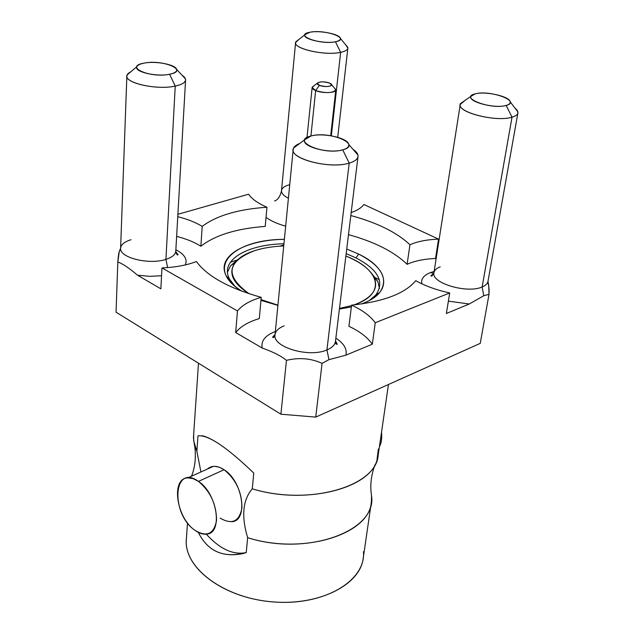 <?xml version="1.0" encoding="UTF-8"?>
<svg xmlns="http://www.w3.org/2000/svg" width="634" height="634" viewBox="0 0 634 634"><rect width="100%" height="100%" fill="white"/><g stroke="black" fill="none" stroke-linecap="round" stroke-linejoin="round"><path stroke-width="0.95" d="M186.531 537.695C181.998 566.313 222.613 598.227 273.389 601.935C324.14 606.064 366.103 580.712 363.464 551.707M375.027 464.698C370.985 475.516 369.852 486.056 371.619 496.327C376.667 531.054 307.014 556.723 247.648 537.672C241.213 516.211 242.759 499.925 252.277 488.822C305.097 505.013 369.36 488.917 376.937 460.324L378.355 448.959L378.173 455.252C376.382 486.365 308.766 506.225 252.277 488.822C242.759 499.925 241.213 516.211 247.648 537.672L246.238 552.579L244.185 553.022C231.664 554.473 219.023 548.188 206.264 534.153C219.911 549.084 233.233 555.226 246.238 552.579L242.877 553.601C222.249 557.73 207.405 550.661 198.331 532.401C208 551.81 223.968 558.538 246.238 552.579L247.648 537.672C302.901 555.321 369.321 534.446 371.35 502.239L371.548 495.923M371.35 502.239L363.179 558.467C359.938 585.705 316.984 606.825 269.149 601.547C221.282 596.602 183.765 566.883 186.348 539.574L187.498 522.86M202.175 435.701C213.404 438.316 230.602 450.782 253.774 473.083L252.277 488.822L253.774 473.083C226.631 446.97 208.031 434.567 197.974 435.867L196.881 451.289L194.345 444.489L193.441 437.737L198.482 363.211M197.974 435.867L196.881 451.289L200.923 471.973L196.881 451.289L193.639 440.733L193.687 433.775M231.798 521.734C248.607 520.91 242.949 481.293 224.087 469.715L198.458 481.388L192.966 478.567L187.799 477.885C170.649 478.21 176.284 517.835 194.931 530.301C199.044 533.265 202.928 534.541 206.581 534.121C223.279 533.479 217.311 493.307 198.458 481.388L224.087 469.715L219.348 467.242L214.807 466.315L213.381 466.362L207.358 469.073C211.804 465.213 217.375 465.435 224.087 469.715C236.014 479.51 241.974 492.253 241.958 507.953C239.28 521.631 231.996 525.007 220.101 518.089M198.458 481.388C210.401 491.429 216.432 504.395 216.559 520.284C214.015 534.097 206.811 537.434 194.931 530.301C170.261 513.667 173.225 462.971 198.458 481.388M381.509 432.309C382.175 437.991 381.478 442.825 379.401 446.811C381.478 442.825 382.175 437.991 381.509 432.309M192.799 472.655L191.476 476.229M371.579 495.717L371.619 496.327M119.255 251.579L117.821 262.008L116.046 312.205L280.894 414.208L315.74 417.101L480.247 343.366L489.02 294.319L483.758 295.737L469.279 303.995L448.381 301.142L469.279 303.995L446.36 313.505L469.279 303.995L483.758 295.737L482.141 286.956C467.155 293.899 430.851 283.002 433.925 272.715C434.369 270.25 436.461 268.301 440.202 266.859M379.346 279.705L373.846 276.931L379.346 279.705M283.834 244.898L279.966 246.151L283.834 244.898M237.473 259.932L230.364 262.238L237.473 259.932M280.894 414.208L286.473 360.342C299.161 357.314 311.025 358.321 322.072 363.353L315.74 417.101L280.894 414.208L286.473 360.342C280.862 355.817 272.786 351.719 262.246 348.074L235.682 332.549L237.465 310.937L161.963 267.928L160.87 288.842L137.578 275.235C128.971 267.936 122.386 263.522 117.821 262.008L116.046 312.205L280.894 414.208M120.357 249.645L119.509 250.882C118.772 252.744 118.209 256.453 117.821 262.008C122.386 263.522 128.971 267.936 137.578 275.235L149.679 276.321L161.559 275.75L149.679 276.321L137.578 275.243L160.87 288.842L161.963 267.928L237.465 310.937C242.331 305.025 250.256 300.5 261.232 297.346C228.842 288.232 207.239 276.297 196.421 261.541C186.943 265.178 175.459 267.31 161.963 267.928C175.459 267.31 186.943 265.178 196.421 261.541C207.239 276.297 228.842 288.232 261.232 297.346C250.256 300.5 242.331 305.025 237.465 310.937L235.682 332.549L262.246 348.074C272.786 351.719 280.862 355.817 286.473 360.342C299.161 357.314 311.025 358.321 322.072 363.353L328.951 359.66L326.93 349.928L349.191 163.12C329.022 169.595 286.964 157.937 293.597 148.007L299.66 143.506C295.65 145.059 293.494 147.033 293.193 149.434C290.626 159.277 330.369 169.151 349.191 163.12L342.732 149.838C362.941 144.726 329.759 130.58 311.009 135.993C290.039 140.677 323.356 155.568 342.725 149.838L349.191 163.12C354.652 161.512 357.592 159.316 358.02 156.511C358.242 154.102 356.562 151.708 352.987 149.331L357.933 155.037C358.575 158.484 355.658 161.179 349.191 163.12L326.938 349.92C309.138 358.028 272.351 347.099 275.029 334.768C275.528 331.011 278.58 328.04 284.175 325.86M119.327 251.341L120.611 248.219C119.129 257.65 149.156 265.131 165.926 259.361C172.163 257.333 175.444 254.591 175.784 251.151C175.444 254.591 172.163 257.333 165.926 259.361L175.23 86.089L169.587 74.257C174.715 73.172 177.068 71.571 176.648 69.447C175.872 64.628 155.663 60.729 144.084 63.131C123.376 66.499 150.06 78.426 169.587 74.257C189.796 70.588 163.017 59.176 144.084 63.131C139.948 63.931 137.515 65.136 136.793 66.744C133.909 71.824 156.749 77.11 169.587 74.257L175.23 86.089C156.352 90.448 122.608 82.507 127.077 74.931L131.127 71.523L127.997 73.576L126.863 75.937C125.366 83.355 157.462 90.179 175.23 86.089L165.926 259.361L167.622 267.588L165.926 259.361C149.164 265.131 119.144 257.65 120.611 248.227C120.951 244.581 124.422 241.752 131.024 239.739M309.963 32.239C293.098 34.957 319.853 45.125 335.449 41.749C351.838 38.809 325.163 29.037 309.963 32.239L304.899 34.696C302.085 38.959 324.592 44.206 335.449 41.749L340.64 52.345L331.344 135.827L340.64 52.345C324.671 56.093 291.458 48.224 295.793 41.868L298.828 39.482L295.595 42.581C293.756 48.929 325.496 55.895 340.64 52.345L335.449 41.749C338.976 41.02 340.624 39.91 340.395 38.436C340.078 34.212 319.901 30.139 309.963 32.239M475.175 93.88C458.461 97.565 491.065 109.951 506.146 105.434C522.186 101.432 489.86 89.584 475.175 93.88L471.07 96.241C467.092 101.598 494.892 108.977 506.146 105.434C509.047 104.61 510.402 103.445 510.219 101.931C510.061 96.479 485.382 90.86 475.175 93.88M311.009 135.993L304.835 139.67C300.532 146.335 329.014 154.086 342.725 149.838C347.147 148.57 349.168 146.779 348.771 144.465C348.05 137.99 323.221 132.474 311.009 135.993M358.02 156.511L335.457 341.409C334.958 344.912 332.121 347.749 326.954 349.92C309.138 358.028 272.358 347.099 275.029 334.768L293.193 149.434M275.307 331.923L274.855 331.677C264.988 335.624 260.788 341.092 262.246 348.074C260.788 341.092 264.988 335.624 274.855 331.677L275.307 331.923M265.226 226.401C236.609 228.533 215.164 235.143 200.883 246.23C194.416 242.156 186.325 238.875 176.632 236.379C186.325 238.875 194.416 242.156 200.883 246.23L202.206 226.393C216.566 215.608 238.154 209.22 266.954 207.231L265.226 226.401L266.954 207.231C257.848 203.284 251.738 198.941 248.631 194.202C251.738 198.941 257.848 203.284 266.954 207.231C238.154 209.22 216.566 215.608 202.206 226.393C195.676 222.391 187.529 219.158 177.758 216.685C187.529 219.158 195.676 222.391 202.206 226.393L200.883 246.23C215.164 235.143 236.609 228.533 265.226 226.401M175.864 249.733C184.573 254.329 187.712 259.393 185.271 264.925C187.712 259.393 184.573 254.329 175.864 249.733M259.298 318.593C248.393 321.85 240.524 326.502 235.682 332.549C240.524 326.502 248.393 321.85 259.298 318.593L261.232 297.346L259.298 318.593M335.861 338.152C343.945 343.469 347.281 349.144 345.871 355.167L372.317 344.207C367.538 337.359 359.74 331.384 348.922 326.28L351.593 305.152C362.521 310.184 370.407 316.057 375.241 322.769L372.317 344.207L345.871 355.167C347.281 349.144 343.945 343.469 335.861 338.152M421.784 283.786C420.841 278.984 423.766 275.243 430.549 272.565L434.124 271.439L430.549 272.565C423.766 275.243 420.841 278.984 421.784 283.786M436.105 258.751L435.526 258.474C424.051 258.981 414.573 260.931 407.091 264.315C394.079 251.714 374.543 241.823 348.486 234.635C374.543 241.823 394.079 251.714 407.091 264.315C414.573 260.931 424.051 258.981 435.526 258.474L436.105 258.751M285.672 226.164C277.28 223.842 270.734 220.901 266.042 217.351C270.734 220.901 277.28 223.842 285.672 226.164M346.164 253.64L355.991 257.911L358.654 254.076L346.727 249.027L358.654 254.076C389.609 268.705 393.357 292.805 361.404 303.987C369.725 300.928 375.811 297.132 379.655 292.599C388.896 279.031 381.898 266.193 358.654 254.076L355.991 257.911C378.173 269.561 384.814 281.884 375.899 294.889L369.345 300.5M351.371 306.927L339.404 309.051L351.371 306.927M277.906 305.39L260.962 300.334L277.906 305.39M241.871 291.212C203.894 268.15 232.401 239.446 284.381 239.319C244.573 239.85 215.512 256.611 226.433 276.226C229.231 281.464 234.374 286.457 241.871 291.212M234.842 286.124L229.627 279.253C219.206 260.629 246.277 244.534 283.945 243.765M335.513 340.989L337.272 344.183C336.099 344.666 335.497 343.739 335.457 341.409C334.958 344.904 332.121 347.741 326.954 349.92L328.951 359.66L345.871 355.167L328.951 359.66L322.072 363.353L315.74 417.101L480.247 343.366L489.02 294.319L488.687 285.427L487.918 282.804C488.885 285.482 489.25 289.318 489.02 294.319L483.758 295.737L482.141 286.956L512.018 117.171C515.585 116.133 517.558 114.714 517.915 112.9L517.32 110.427L514.776 107.843L517.915 111.901C518.232 114.16 516.266 115.919 512.018 117.171L506.146 105.434L512.018 117.171C495.471 122.568 454.443 111.489 460.569 103.516L464.849 100.552L460.244 104.467C457.399 112.535 496.43 122.267 512.018 117.171L482.149 286.956C467.155 293.899 430.843 282.994 433.925 272.707C432.42 275.861 431.429 276.852 430.946 275.679L433.775 273.373M446.36 313.505L449.72 292.956L375.241 322.769L449.72 292.956C436.446 290.023 425.121 285.934 415.753 280.68C405.142 293.471 383.752 301.625 351.593 305.152C383.752 301.625 405.142 293.471 415.753 280.68C425.121 285.934 436.446 290.023 449.72 292.956L446.36 313.505M433.783 273.341L430.549 272.565L433.783 273.341M517.915 112.9L487.982 281.369C487.538 283.66 485.596 285.522 482.157 286.948C485.596 285.522 487.53 283.66 487.982 281.369L488.568 284.706M363.876 204.505L438.554 239.121L435.526 258.474L438.554 239.121L363.876 204.505C361.523 207.722 357.291 210.425 351.173 212.604C357.291 210.425 361.523 207.722 363.876 204.505M278.833 197.673L278.302 198.062M274.562 200.907C274.189 201.263 279.562 200.114 281.504 190.668C281.361 193.307 283.66 195.827 288.415 198.22C283.667 195.827 281.361 193.315 281.504 190.675C281.853 188.171 284.333 186.237 288.953 184.874M345.348 44.38L347.82 47.352C348.201 49.555 345.807 51.219 340.64 52.345C345.165 51.378 347.575 49.959 347.868 48.097L345.348 44.38M177.892 214.292L248.631 194.202L177.892 214.292M350.816 215.544C377.072 222.645 396.781 232.377 409.952 244.732C417.465 241.451 426.999 239.573 438.554 239.121C426.999 239.573 417.465 241.451 409.952 244.732L407.091 264.315L409.952 244.732C396.781 232.377 377.072 222.645 350.816 215.544M375.241 322.769C370.407 316.057 362.521 310.184 351.593 305.152L348.922 326.28C359.74 331.384 367.538 337.359 372.317 344.207L375.241 322.769M175.23 86.089C181.831 84.655 185.287 82.586 185.588 79.868L184.692 77.38L181.799 74.939L185.469 78.846C186.15 82.016 182.735 84.425 175.23 86.089M234.992 262.69C238.899 257.658 245.453 253.64 254.662 250.66C263.118 247.973 272.81 246.404 283.731 245.952C272.81 246.404 263.118 247.973 254.662 250.66C226.52 261.588 224.674 275.956 249.13 293.756C232.694 283.216 227.978 272.866 234.992 262.69L230.578 265.749L239.557 258.149M261.026 299.62L277.93 305.144L261.026 299.62M339.491 308.401L351.529 305.651L339.491 308.401M374.147 277.565C378.672 288.359 372.721 297.18 356.3 304.027L356.585 304.621L356.3 304.027L353.764 304.938L356.3 304.027C386.669 292.892 379.1 268.753 345.871 256.057C360.548 262.056 369.971 269.228 374.147 277.565L377.816 281.48L379.489 288.43M370.652 272.16L377.816 281.48M378.775 293.138L378.522 293.851M227.273 277.684L227.186 276.931M227.479 272.184L230.578 265.749M329.45 83.078C323.118 80.391 312.562 82.713 319.393 85.328C325.813 88.063 336.353 85.669 329.45 83.078C323.728 81.437 319.679 81.485 317.301 83.22L319.393 85.328L315.645 90.575C312.927 89.418 311.793 88.253 312.245 87.072L313.965 85.764L312.134 87.46L315.645 90.575L319.393 85.328C326.019 87.096 330.092 86.906 331.622 84.75L329.45 83.078M334.348 87.936L335.758 89.584C337.042 92.976 322.793 93.705 315.645 90.575C325.797 93.412 332.509 93.214 335.782 89.988L334.348 87.936M310.922 136.009L315.645 90.575L310.922 136.009M388.452 384.513L378.173 455.252M213.381 466.362L187.799 477.885M191.579 476.182C195.209 466.703 196.215 456.448 194.59 445.409M126.863 75.937L120.611 248.219M136.793 66.744L127.077 74.931M304.835 139.67L293.597 148.015M348.771 144.465L357.933 155.037M275.029 334.768C273.936 337.502 273.143 338.271 272.66 337.074L275.069 334.34M379.655 292.599L375.899 294.889M226.433 276.226L229.627 279.253M510.219 101.931L517.915 111.901M471.07 96.241L460.569 103.516M433.925 272.707L460.244 104.467M295.595 42.581L281.504 190.668M304.899 34.696L295.793 41.868M340.395 38.436L347.82 47.352M337.716 137.293L347.868 48.097M185.588 79.868L175.784 251.151C176.593 254.527 177.346 255.684 178.051 254.622L175.784 251.746M176.648 69.447L185.469 78.846M244.185 553.022L243.258 553.506M210.781 467.535L210.821 466.925M317.301 83.22L312.245 87.072M331.622 84.75L335.758 89.584M335.782 89.988L330.694 135.716M312.134 87.46L306.999 137.546"/></g></svg>
